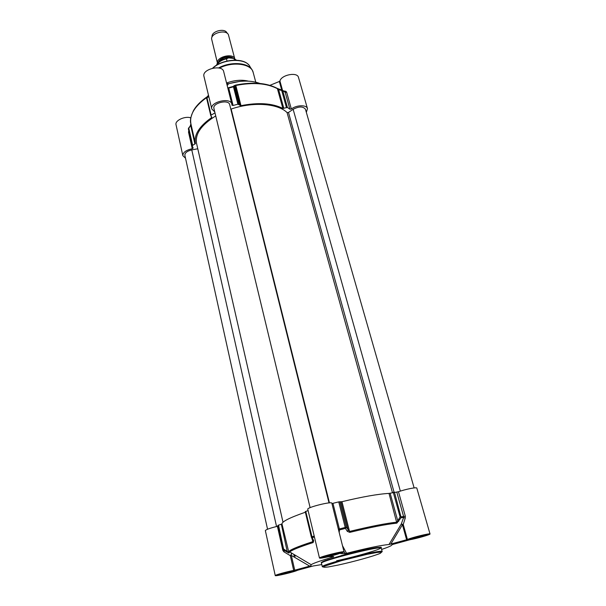 <?xml version="1.0" encoding="UTF-8"?>
<svg xmlns="http://www.w3.org/2000/svg" width="606" height="606" viewBox="0 0 606 606"><rect width="100%" height="100%" fill="white"/><g stroke="black" fill="none" stroke-linecap="round" stroke-linejoin="round"><path stroke-width="0.91" d="M321.801 564.565L313.105 565.996L297.47 570.284C295.175 571.738 274.927 576.594 275.26 575.602C274.685 575.102 286.843 571.678 293.69 570.428L294.728 570.185L291.35 555.414L309.689 566.118L310.931 565.724L311.128 564.671L289.706 551.914C292.342 549.831 300.144 546.718 313.128 542.559L313.703 540.734L312.226 537.673L314.431 536.992M278.04 526.144L277.404 526.319L282.805 550.286L283.85 551.793L290.319 555.657L293.69 570.428M277.404 526.319C270.034 528.121 266.019 529.546 265.352 530.591L275.26 575.602M308.098 510.6L305.227 511.623L311.31 537.007M344.041 551.892L331.838 503.2C332.012 501.101 306.659 507.449 307.772 509.222L319.483 558.065C318.551 557.073 344.428 550.566 344.041 551.892L340.542 553.467M339.201 532.583L339.428 529.932L345.443 528.387L347.329 531.364L349.768 532.371C370.425 527.341 386.12 524.266 396.862 523.137L401.164 517.63L403.604 517.524L401.27 524.046L402.437 524.728L406.618 539.764L407.429 539.507C410.989 537.711 430.442 532.947 430.025 533.969L416.814 488.11C416.928 486.966 405.338 489.254 398.475 491.754L389.007 493.405C378.197 494.004 362.517 496.761 341.973 501.692L338.731 501.889L331.929 503.571M305.371 512.214C289.638 517.706 281.843 521.63 281.995 523.985L277.874 525.394L283.32 549.506M381.613 549.43C388.991 546.96 392.423 545.37 391.908 544.665L391.915 544.65M430.025 533.969C430.654 534.568 416.549 538.605 409.921 539.741L391.908 544.665M406.618 539.764L390.832 544.059L402.437 524.728L403.248 524.455L405.247 518.069L405.316 516.183L398.475 491.754M407.429 539.507L403.248 524.455L401.27 524.046L389.007 544.483L390.832 544.059M389.007 544.483C380.651 545.302 366.509 548.248 346.571 553.339L342.481 545.673M343.882 551.278L345.132 553.596L346.571 553.339M345.132 553.596L340.549 553.513M333.573 556.566L328.649 556.687C323.028 557.952 319.968 558.406 319.483 558.065M333.724 556.838C321.377 560.414 313.84 563.027 311.128 564.671M309.689 566.118L294.728 570.185M336.625 560.777C350.533 557.785 367.986 553.073 376.909 549.884C380.553 548.46 381.931 547.566 381.053 547.21L376.455 547.574C368.281 548.9 357.684 551.263 344.67 554.657L325.437 560.489C321.786 561.936 320.491 562.815 321.544 563.118M344.594 555.354L344.965 554.808M345.67 554.657L345.344 555.149M328.937 559.967L327.732 559.679M291.327 554.331L290.319 555.657L291.35 555.414M288.782 552.975L287.971 552.536M287.206 552.119L284.426 550.559M284.517 550.642L283.85 551.793M292.198 550.384L293.183 549.892M314.203 536.06L311.287 537.037L312.226 537.673L305.742 511.373M338.731 501.889L345.215 527.455L339.39 528.947L332.967 503.374M393.271 492.314L400.104 516.91L396.945 522.175C386.136 523.296 370.342 526.387 349.564 531.439L346.314 527.265L345.215 527.455L345.443 528.387L346.314 527.265L339.822 501.723M396.794 492.125L403.619 516.57L400.104 516.91L401.164 517.63L394.415 492.095M312.908 540.408L312.696 541.703C296.508 546.93 288.418 550.453 288.433 552.271L283.972 549.256L283.32 549.513L283.866 550.271L288.986 553.028L289.706 551.914M312.938 540.537L313.703 540.734M367.486 549.203L367.478 549.869M284.487 550.619L283.828 550.225L278.51 525.107M355.48 552.574L355.472 552.187M312.81 540.105L312.931 540.514M338.345 529.167L339.39 528.947L339.428 529.932L338.618 530.25M347.329 531.364L348.177 530.242L340.951 501.844M341.973 501.692L349.768 532.371M390.128 493.186L397.703 520.607L398.756 521.327M396.862 523.137L389.007 493.405M405.316 516.183L403.619 516.57L403.604 517.524L405.247 518.069M287.373 552.225L281.351 524.273M281.995 523.985L288.986 553.028M313.128 542.559L311.885 538.31M327.308 555.816L339.193 552.589M413.466 537.908L425.154 534.742M282.79 573.435L292.887 570.769M336.701 553.058L326.505 555.626M420.973 535.878L414.633 537.477M289.804 571.541L283.676 573.087M341.36 555.558L360.123 550.809M322.324 566.746L321.498 563.3C319.021 561.171 382.477 545.12 381.28 548.172L382.189 551.596C383.424 548.68 319.877 564.754 322.324 566.746L323.096 566.981M366.425 553.808L337.239 561.194M381.621 552.164L382.189 551.596M338.239 565.05L328.641 566.898C324.165 567.511 322.627 567.337 324.021 566.383L341.216 560.732L367.38 554.27L377.038 552.46L381.575 552.149L380.273 553.354C373.872 556.096 353.995 561.618 338.239 565.05M301.993 546.317L301.773 545.392M375.356 525.652L375.599 526.569M391.461 523.796L391.234 522.872M306.628 543.688L306.871 544.612M393.377 522.584L393.612 523.501M366.357 528.5L366.138 527.576M207.093 96.839L208.494 95.286M231.84 104.111L223.697 71.606C222.387 64.115 201.662 69.092 203.949 76.356L211.774 108.959C209.547 102.013 230.621 96.937 231.84 104.111L231.939 105.224L233.09 105.489L237.878 104.194L240.999 105.671C258.277 102.27 272.23 103.187 282.858 108.413L287.426 107.474L289.895 109.194L291.334 109.012C296.516 104.883 306.712 104.679 307.484 108.633L306.333 112.322M226.424 82.484L227.205 83.454L226.795 83.984M227.197 85.56L228.507 83.81L227.205 83.454M228.507 83.81C240.559 80.318 251.02 80.197 259.898 83.454M269.92 85.34L279.336 81.484L281.684 89.93M307.484 108.633L298.493 77.439C297.417 71.728 281.472 74.75 279.919 80.969L279.336 81.484M190.837 117.693L190.428 117.67C184.254 116.057 174.778 120.708 176.028 124.692L182.853 155.704C182.883 152.417 186.019 150.099 192.261 148.735L193.17 148.061L192.155 145.728L195.405 143.577C193.806 134.964 199.169 126.336 211.502 117.693L211.812 117.178L210.782 115.663L211.123 115.117L214.994 112.89M227.894 83.84L239.431 81.469M285.025 92.051L285.903 91.332L283.472 90.9M291.334 109.012L286.623 92.165L285.903 91.332M282.593 90.309L285.184 92.339L289.895 109.194M282.313 90.127L281.722 90.544L282.722 90.559L282.313 90.127M227.72 87.658L228.727 88.097L227.826 88.082M238.855 104.323L234.439 86.953L233.355 86.393L234.439 86.953L235.166 86.241L234.098 85.681L233.355 86.393L228.47 87.726M240.074 105.535L235.166 86.241L235.848 85.476C252.96 82.143 266.814 83.211 277.412 88.673L277.018 88.256C266.481 82.817 252.717 81.757 235.719 85.067L234.098 85.681M282.176 90.089L279.222 89.143L278.631 89.567L281.722 90.544L286.418 107.474M282.858 108.413L277.412 88.673L278.631 89.567L283.835 108.398M279.101 89.105L277.222 88.362M208.729 96.256L207.04 97.286L206.638 98.225M188.792 130.82L188.496 132.025L192.261 148.735M192.625 145.167L188.822 128.374L188.368 128.934L190.685 125.434L188.496 128.23M194.935 144.13L190.685 125.434L190.943 123.972C189.284 115.11 194.534 106.3 206.691 97.543L206.767 97.058C200.594 101.316 196.147 105.868 193.428 110.709C190.632 116.776 189.799 121.192 190.943 123.972L195.405 143.577M210.774 115.541L206.646 98.323L207.154 97.142M207.502 96.687L206.767 97.058M185.519 158.227L182.853 155.704M226.788 82.931C234.552 80.143 241.756 79.545 248.399 81.143M214.751 111.86L211.774 108.959M217.531 63.418C215.547 56.979 233.515 52.427 234.84 59.04L228.364 34.542C225.705 29.293 211.411 32.913 211.57 38.792L217.531 63.418M227.03 61.024L226.47 58.812L228.659 57.865L233.295 58.388L235.416 60.13M211.759 37.784L212.032 36.33C211.895 31.141 224.44 27.967 226.788 32.595L227.712 33.739M215.728 115.935C201.306 124.866 194.92 134.017 196.556 143.387L283.002 522.205L197.776 148.773L191.776 149.902C187.14 151.046 184.845 152.841 184.868 155.295L267.549 529.227M329.028 502.912L229.697 104.656C228.735 99.013 212.183 103.005 213.933 108.466L310.12 507.646M414.133 487.921L305.454 109.262C303.144 106.262 299.038 106.27 293.137 109.285L288.494 112.458L287.077 112.58C277.934 103.406 253.043 101.535 231.151 109.057L230.818 109.133M335.535 557.906L336.254 557.012M290.592 550.346L293.418 549.786M338.254 556.437L337.709 557.27M294.183 555.967L293.812 554.361M290.675 550.718L292.493 550.043M326.99 556.869C338.042 554.588 347.958 550.725 336.633 553.073C325.202 555.444 315.643 559.255 326.99 556.869M413.118 538.923C423.018 536.878 433.896 532.909 423.761 535.015C413.534 537.128 402.922 541.067 413.118 538.923M282.532 574.39C292.925 572.185 301.197 568.966 290.562 571.231C279.851 573.503 271.897 576.677 282.532 574.39M359.426 551.642L359.282 551.074M294.675 554.876L295.046 556.475M282.805 550.286L283.616 550.059M328.611 556.52L328.452 555.869M403.142 517.532L402.876 516.592M288.433 552.278L288.676 552.823L287.335 552.187L283.32 549.521L277.874 525.387M312.029 536.734L312.249 537.666L312.007 536.749M329.255 555.687L329.414 556.338M333.535 555.316L333.202 554.71M356.737 551.824L356.745 552.271M340.549 552.392L322.801 556.861M426.594 534.5L410.004 538.795M294.38 570.526L278.495 574.465M304.78 544.324L305.007 545.248M372.258 527.243L372.008 526.326M282.487 90.211L279.919 80.969M286.623 92.165L285.184 92.339L282.722 90.559L287.426 107.474M233.09 105.489L228.727 88.097L233.469 86.809L237.878 104.194M235.719 85.067L240.999 105.671M211.123 115.117L206.987 97.771L208.82 96.649M189.027 131.85L188.496 132.025M188.542 128.321L188.36 128.873M192.155 145.698L188.368 128.934L192.155 145.728M190.428 117.67L190.678 118.784M211.153 116.216L211.502 117.693M219.38 68.122C232.719 61.108 251.528 63.744 253.194 72.485L252.384 70.44C249.058 62.6 230.901 61.108 218.561 67.948M212.888 68.13C223.084 58.434 246.453 57.797 250.104 66.887L251.399 68.895M219.167 61.547C222.902 57.282 227.379 56.176 232.598 58.237M233.249 58.373C230.25 54.858 219.577 57.555 218.614 62.077M216.933 65.009C218.546 62.001 221.728 59.933 226.47 58.812M235.287 59.623L236.12 60.153M329.444 502.874L231.151 109.057M287.077 112.58L392.43 492.549M394.052 492.14L288.494 112.458M400.354 491.118L293.137 109.285M276.556 526.516L191.776 149.902M359.456 551.634L359.305 551.066M328.043 559.573L329.293 559.853M305.227 511.623L311.423 537.37M366.888 549.99L366.888 549.324M333.603 555.301L333.27 554.695M322.157 557.141L322.165 557.194C321.119 557.679 322.748 557.558 327.051 556.838L340.519 553.111L341.269 552.392M409.277 539.105L413.178 538.885L426.821 535.068L427.404 534.484M277.707 574.791L277.715 574.852C278.283 574.965 276.306 575.556 282.578 574.367L295.236 570.511M311.431 537.378L312.916 540.431M403.028 516.585L403.293 517.532M290.554 550.195L290.782 551.172M291.145 552.77L291.516 554.414M298.713 547.544L298.485 546.62M391.574 523.781L391.34 522.857M306.485 544.741L306.242 543.817M393.817 523.478L393.582 522.554M367.653 528.22L367.433 527.296M206.646 97.869L210.782 115.663M190.36 125.29L190.943 123.957M255.762 82.158L253.194 72.485M212.653 68.175C221.561 59.191 242.642 57.653 248.369 64.554M227.273 58.002C220.357 60.002 216.834 62.388 216.698 65.153M234.764 58.994L236.401 60.168"/></g></svg>
